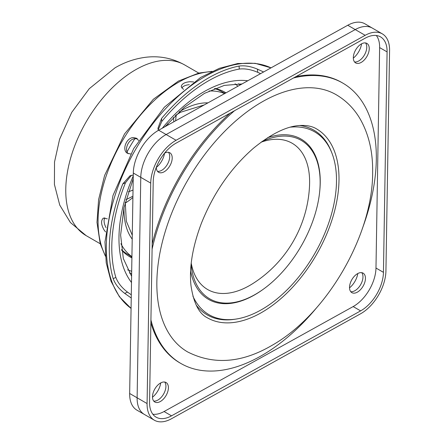<?xml version="1.0" encoding="UTF-8"?>
<svg xmlns="http://www.w3.org/2000/svg" width="444" height="444" viewBox="0 0 444 444"><rect width="100%" height="100%" fill="white"/><g stroke="black" fill="none" stroke-linecap="round" stroke-linejoin="round"><path stroke-width="0.67" d="M120.885 243.689A93.967 54.251 120 0 0 131.924 256.638M224.642 93.595A93.967 54.251 120 0 0 209.035 91.009M125.202 203.202A77.423 44.7 120 0 0 132.9 197.513M175.596 120.824A77.423 44.7 120 0 0 176.129 114.99M121.528 249.656A93.967 54.251 120 0 0 127.778 254.384L131.924 256.776M224.903 93.456L221.745 91.63A93.967 54.251 120 0 0 214.524 88.584M158.186 129.826L161.766 121.49A136.119 78.588 -60 0 1 239.299 69.059C244.96 68.404 251.099 69.486 257.709 72.311L260.6 73.643M131.43 175.297L125.491 182.728A136.119 78.588 120 0 0 115.867 277.45C117.926 282.884 121.806 287.779 127.517 292.124L131.291 294.799M158.347 130.397L157.942 128.327L161.533 118.493A139.649 80.625 -60 0 1 209.945 77.123A139.649 80.625 -60 0 1 239.066 66.062C244.744 65.329 250.877 66.361 257.464 69.153L263.597 71.978M133.272 175.047L130.02 175.78L122.794 183.894A139.649 80.625 120 0 0 113.17 278.621C115.163 284.105 118.998 289.016 124.675 293.356L131.241 298.013M156.282 167.371A11.261 6.505 120 0 0 158.613 172.3A11.261 6.505 120 0 0 169.874 165.795A11.261 6.505 120 0 0 169.874 152.792A11.261 6.505 120 0 0 164.546 153.18A14.78 8.536 -60 0 1 156.282 167.493M357.636 273.609A11.261 6.505 120 0 0 350.161 283.522A11.261 6.505 120 0 0 351.853 292.646A11.261 6.505 120 0 0 363.114 286.141A11.261 6.505 120 0 0 363.114 273.138A11.261 6.505 120 0 0 357.636 273.609M160.29 401.548A11.261 6.505 120 0 0 167.771 391.636A11.261 6.505 120 0 0 166.073 382.512A11.261 6.505 120 0 0 154.812 389.016A11.261 6.505 120 0 0 154.812 402.02A11.261 6.505 120 0 0 160.29 401.548M361.133 62.454A11.261 6.505 120 0 0 368.614 52.542A11.261 6.505 120 0 0 366.916 43.418A11.261 6.505 120 0 0 355.655 49.922A11.261 6.505 120 0 0 355.655 62.926A11.261 6.505 120 0 0 361.133 62.454M152.836 414.235A31.674 18.287 120 0 0 164.064 411.527L353.152 306.571A31.674 18.287 120 0 0 375.979 268.032L379.626 47.586A31.674 18.287 120 0 0 376.357 35.509M131.907 257.503A95.022 54.862 -60 0 1 128.51 255.988M223.499 91.464A95.022 54.862 -60 0 1 225.702 93.007M131.901 257.875A95.022 54.862 -60 0 1 129.742 256.737A95.022 54.862 -60 0 1 121.584 250.033M127.084 151.798A95.022 54.862 -60 0 1 134.876 138.695M214.874 88.445A95.022 54.862 -60 0 1 224.758 92.152A95.022 54.862 -60 0 1 225.946 92.874M181.674 87.995C183.061 86.136 185.609 85.037 189.311 84.693M128.366 153.724C123.648 149.844 128.638 138.578 135.265 138.661L137.512 138.955M106.016 227.606C103.957 223.626 103.552 220.346 104.806 217.771M183.489 89.427L181.219 86.558C181.768 83.788 184.693 82.173 189.993 81.718L193.601 81.935M130.647 153.974L127.434 153.274C121.578 150.277 126.329 137.418 133.561 137.568L136.702 138.317L138.584 140.515M105.555 231.929L103.985 229.831C101.01 224.364 100.805 220.452 103.374 218.082L107.32 218.848M354.551 61.966A11.261 6.505 120 0 0 358.641 61.017A11.261 6.505 120 0 0 365.734 52.248A11.261 6.505 120 0 0 365.534 42.94M157.503 171.34A11.261 6.505 120 0 0 167.382 164.358A11.261 6.505 120 0 0 168.487 152.314M153.707 401.06A11.261 6.505 120 0 0 157.798 400.111A11.261 6.505 120 0 0 164.891 391.342A11.261 6.505 120 0 0 164.691 382.034M350.749 291.686A11.261 6.505 120 0 0 360.628 284.704A11.261 6.505 120 0 0 361.732 272.66M382.295 33.844L372.338 28.1A35.193 20.319 120 0 0 355.222 29.57L166.134 134.532A35.193 20.319 120 0 0 140.77 177.345L137.124 397.796A35.193 20.319 120 0 0 144.411 414.463L136.946 410.156A35.193 20.319 -60 0 1 129.659 393.489L137.124 397.796A35.193 20.319 120 0 0 144.411 414.463L154.362 420.213A35.193 20.319 120 0 0 171.478 418.742L360.572 313.78A35.193 20.319 120 0 0 385.93 270.962L389.577 50.511A35.193 20.319 120 0 0 382.295 33.844A35.193 20.319 120 0 0 365.179 35.315L176.085 140.276A35.193 20.319 120 0 0 150.727 183.095L147.081 403.546A35.193 20.319 120 0 0 154.362 420.213M153.213 181.713L149.567 402.164A31.674 18.287 120 0 0 156.122 417.166A31.674 18.287 120 0 0 171.528 415.839L360.622 310.878A31.674 18.287 120 0 0 383.444 272.344L387.09 51.893A31.674 18.287 120 0 0 380.536 36.891A31.674 18.287 120 0 0 365.129 38.217L176.04 143.179A31.674 18.287 120 0 0 153.213 181.713M261.86 312.371A109.096 62.987 -60 0 1 207.309 317.776C199.029 313.708 193.595 303.024 191.003 285.725C189.066 267.56 192.552 246.686 201.459 223.11C213.692 192.768 231.041 167.793 253.502 148.202C271.961 133.2 287.945 125.613 301.459 125.436C307.581 125.341 312.565 126.468 316.406 128.81A109.096 62.987 -60 0 1 333.133 216.234A109.096 62.987 -60 0 1 261.86 312.371M316.772 307.57A161.888 93.468 -60 0 1 261.86 355.472A161.888 93.468 -60 0 1 180.919 363.492L179.92 362.915A161.888 93.468 -60 0 1 150.882 322.866M152.187 243.95A161.888 93.468 -60 0 1 230.075 113.181M295.876 76.657A161.888 93.468 -60 0 1 341.808 82.517L342.801 83.095A161.888 93.468 -60 0 1 362.298 228.71M180.919 363.492A161.888 93.468 -60 0 1 150.927 319.958M152.098 249.128A161.888 93.468 -60 0 1 234.537 110.706M293.445 78.005A161.888 93.468 -60 0 1 342.801 83.095M187.601 351.909A148.512 85.748 -60 0 1 187.601 180.419A148.512 85.748 -60 0 1 336.114 94.677C345.926 100.433 353.829 108.336 359.818 118.398C368.614 133.605 372.888 151.41 372.644 171.806C373.199 233.933 327.322 314.296 271.711 345.532C241.725 363.02 213.686 365.146 187.601 351.909M196.159 305.05A106.654 61.577 120 0 0 234.576 319.297L236.119 319.058A105.578 60.956 120 0 0 314.63 253.763A105.578 60.956 120 0 0 331.929 153.119A105.578 60.956 120 0 0 290.531 127.134M331.929 153.119L331.357 151.659A106.654 61.577 120 0 0 299.805 125.519M192.918 296.204A105.578 60.956 120 0 0 236.119 319.058M191.098 264.374A91.503 52.83 120 0 0 263.614 289.005A91.503 52.83 120 0 0 316.117 210.573A91.503 52.83 120 0 0 319.647 191.958L319.719 191.253A92.552 53.435 120 0 0 267.521 137.745M190.604 270.973A92.552 53.435 120 0 0 263.042 289.421L263.614 289.005M191.225 263.159A84.465 48.762 120 0 0 252.963 283.488A122.472 122.472 0 0 0 309.54 185.487A84.465 48.762 120 0 0 261.066 142.191M319.647 191.958A91.503 52.83 120 0 0 262.049 141.47M365.179 35.315L347.757 25.258A35.193 20.319 -60 0 1 364.874 23.787L372.338 28.1A35.193 20.319 120 0 0 355.222 29.57L166.134 134.532A35.193 20.319 120 0 0 140.77 177.345L137.124 397.796L147.081 403.546M357.792 273.526A14.78 8.536 -60 0 1 349.528 287.84M361.588 43.806A14.78 8.536 -60 0 1 353.33 58.12M160.75 382.9A14.78 8.536 -60 0 1 152.486 397.214M347.757 25.258L158.669 130.22L176.085 140.276M150.727 183.095L133.305 173.038L129.659 393.489M133.305 173.038A35.193 20.319 -60 0 1 158.669 130.22M179.193 111.871A80.941 46.731 -60 0 1 181.23 110.65A80.941 46.731 -60 0 1 207.942 102.869M132.212 239.161A80.941 46.731 -60 0 1 124.031 207.409M135.442 69.852A98.54 56.893 120 0 0 71.068 156.682A98.54 56.893 120 0 0 86.175 235.647L70.413 222.533L59.74 205.095L54.423 184.465L54.523 161.993L59.601 139.216L71.75 112.343L89.277 88.683L115.029 67.827C124.731 62.149 135.009 58.625 145.876 57.254C159.618 55.628 172.566 58.203 184.715 64.968A98.54 56.893 120 0 0 135.442 69.852M128.399 191.708A45.749 26.412 120 0 0 133.028 189.999M168.109 124.98A45.749 26.412 120 0 0 167.777 123.51M131.069 308.397A139.355 80.458 -60 0 1 115.412 194.306A139.355 80.458 -60 0 1 206.76 75.524A139.355 80.458 -60 0 1 271.012 67.86L255.189 63.314L237.74 63.52L219.347 68.332L200.594 77.472L164.352 107.193L133.749 148.474L112.976 195.543L104.962 241.902L106.221 262.831L111.05 281.324L119.397 296.736L131.069 308.397M131.685 271.24A107.726 62.199 -60 0 1 127.617 269.824M235.037 83.772A107.726 62.199 -60 0 1 237.917 86.23M131.64 273.732A109.818 63.403 -60 0 1 129.382 272.982M238.65 83.722A109.818 63.403 -60 0 1 240.115 85.009M131.496 282.501A119.73 69.125 -60 0 1 133.261 175.946M162.315 128.194A119.73 69.125 -60 0 1 247.758 80.769M105.361 255.589A113.303 65.418 -60 0 1 121.534 142.274A113.303 65.418 -60 0 1 211.577 71.612M387.09 51.893L379.626 47.586M383.444 272.344L375.979 268.032M360.622 310.878L353.152 306.571M171.528 415.839L164.064 411.527M122.794 183.894L125.491 182.728M113.17 278.621L115.867 277.45M124.675 293.356L127.517 292.124M257.464 69.153L257.709 72.311M239.066 66.062L239.299 69.059M161.533 118.493L161.766 121.49M175.413 115.479L180.503 112.265L204.218 104.934M132.279 235.259L126.318 221.184L125.264 202.336M198.757 73.077L184.715 64.968M100.216 243.756L86.175 235.647M173.443 117.449L173.854 121.789M132.923 196.22L125.985 199.645M131.602 276.268L123.349 258.586L120.624 235.098L123.959 207.748L133.211 178.788M164.985 126.712L184.26 107.398L204.512 93.34L224.276 85.409L242.047 83.938M105.417 256.238L100.211 243.728L96.986 222.394L98.601 199.595L104.601 175.485L124.52 133.96L153.358 99.262L178.444 81.063L198.818 73.06L212.165 71.34"/></g></svg>
